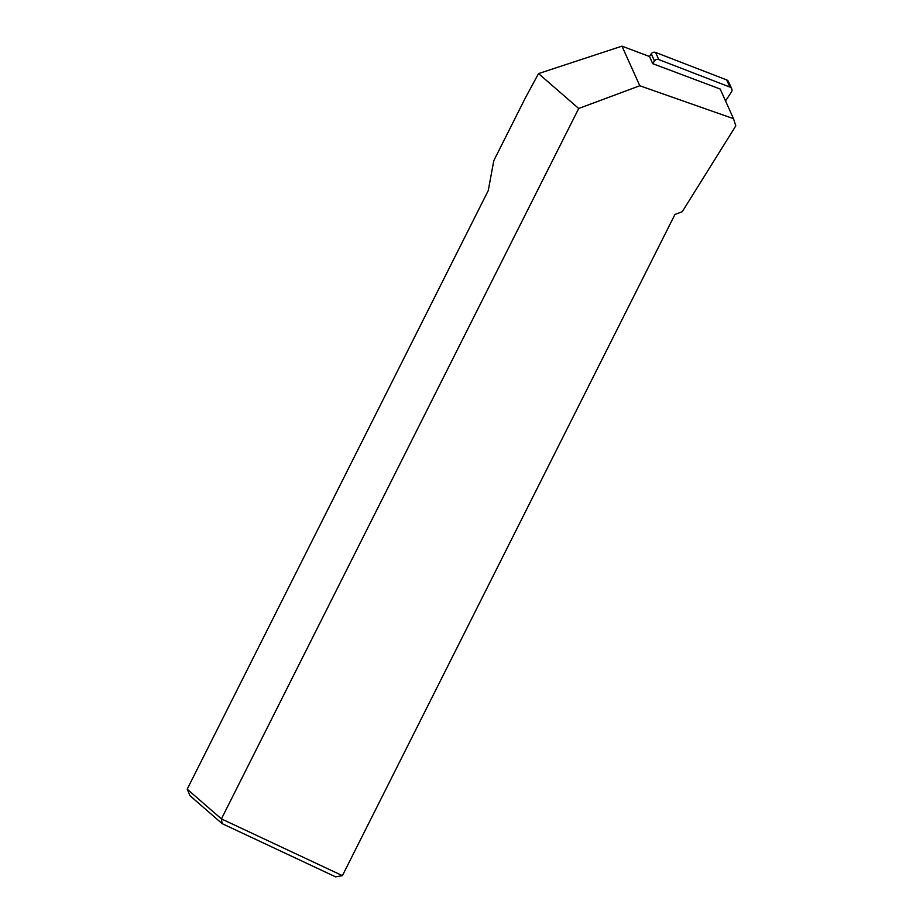 <?xml version="1.0" encoding="UTF-8"?>
<svg xmlns="http://www.w3.org/2000/svg" width="923" height="923" viewBox="0 0 923 923"><rect width="100%" height="100%" fill="white"/><g stroke="black" fill="none" stroke-linecap="round" stroke-linejoin="round"><path stroke-width="1.38" d="M222.155 823.651L190.08 795.788L187.196 789.177L488.255 190.576L493.805 160.66L525.533 97.596L538.536 73.586L578.709 108.487L221.416 818.897L222.155 823.651L335.591 876.85L342.41 875.639L221.416 818.897L187.196 789.177M342.41 875.639L674.955 214.448L682.235 211.736L735.804 125.863L733.508 118.675L639.789 85.758L578.709 108.487M733.508 118.675L720.171 89.023L652.711 63.664L654.488 60.976A3.519 3.369 155.8 0 1 658.791 59.58L729.897 87.062A3.519 3.369 155.8 0 1 731.443 92L725.536 100.965M639.789 85.758L621.964 46.15L538.536 73.586M652.711 63.664L649.492 56.499L651.269 53.811L649.492 56.499L621.964 46.15M728.582 84.143A3.519 3.369 -24.2 0 0 726.666 79.909L655.561 52.426L726.666 79.909A3.519 3.369 -24.2 0 1 728.501 81.628L731.731 88.781M655.561 52.426A3.519 3.369 -24.2 0 0 651.269 53.811A3.519 3.369 -24.2 0 1 655.561 52.426L658.791 59.58M651.269 53.811L654.488 60.976M726.666 79.909L729.897 87.062"/></g></svg>
